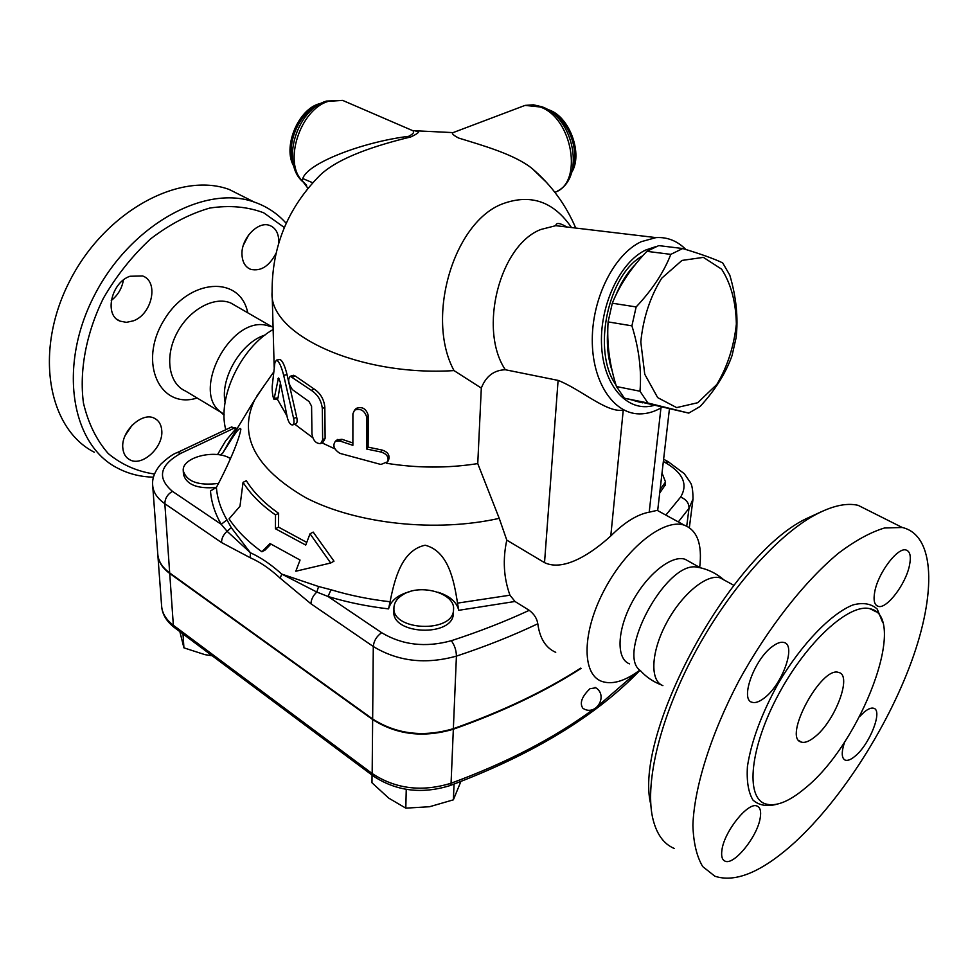 <?xml version="1.0" encoding="UTF-8"?>
<svg xmlns="http://www.w3.org/2000/svg" width="978" height="978" viewBox="0 0 978 978"><rect width="100%" height="100%" fill="white"/><g stroke="black" fill="none" stroke-linecap="round" stroke-linejoin="round"><path stroke-width="1.47" d="M154.512 474.024C137.116 471.506 121.7 464.697 108.277 453.596C96.467 440.112 88.191 423.229 83.436 402.948C79.194 370.723 86.101 333.571 103.289 298.424C116.443 275.747 132.213 255.894 150.612 238.864C169.915 224.121 189.622 213.864 209.732 208.069C229.402 205.074 247.385 206.639 263.693 212.801L284.341 227.507M276.065 253.204C269.305 266.199 260.833 271.578 250.661 269.341C245.356 267.104 242.471 262.3 241.994 254.928C240.796 238.779 258.119 220.563 269.794 225.502C275.38 227.764 278.363 232.715 278.742 240.343L278.632 243.449M129.976 276.261L142.654 275.967C159.072 281.591 152.165 314.183 133.387 320.833L126.419 322.349L120.013 321.126C103.949 315.381 111.076 282.569 129.976 276.261M122.837 448.193C120.649 431.469 142.336 411.261 154.573 418.364C158.864 420.613 161.26 424.611 161.749 430.344C163.681 447.093 142.067 467.117 129.719 459.733C125.685 457.521 123.399 453.67 122.837 448.193M224.096 414.403L219.683 411.225C192.593 390.283 229.048 319.403 264.243 324.855L270.955 326.322M286.175 223.29C277.459 213.51 266.847 206.456 254.329 202.091C204.928 184.023 129.952 225.099 94.096 295.992C57.726 366.664 71.37 444.904 117.592 468.132C128.57 473.89 140.539 476.897 153.485 477.154M94.316 452.227C47.91 428.743 33.729 351.065 69.56 281.334C104.878 211.37 179.536 171.199 229.145 189.451L247.532 198.681M236.053 306.041L230.857 303.046C214.231 295.796 188.742 309.781 176.688 333.522C164.414 357.153 168.901 383.951 185.551 391.053L220.539 412.08M125.257 435.332L132.262 425.027M111.247 300.539C117.898 295.234 121.957 288.4 123.411 280.038M243.388 245.172L248.718 234.83M225.099 402.313C220.038 378.131 241.334 342.263 264.977 335.063M821.08 511.861L805.224 519.171C729.075 556.555 633.023 734.784 650.81 804.564M662.888 685.627C649.722 680.859 650.957 651.971 666.409 623.12C681.69 594.221 706.898 573.463 720.285 577.912L724.502 580.223M674.282 848.488C663.341 843.855 656.079 833.39 652.485 817.107C644.918 781.471 660.468 717.387 693.964 654.539C727.473 591.714 775.297 537.13 813.623 515.724C831.227 506.017 846.068 502.545 858.146 505.333L871.471 512.02M790.371 846.312C759.845 872.792 734.674 882.755 714.857 876.202L702.717 866.594C696.715 856.496 693.451 842.718 692.901 825.249C694.197 787.596 710.774 734.454 738.671 681.275C767.534 628.353 804.784 580.993 838.88 552.876C855.542 540.431 870.762 532.13 884.515 527.986L902.254 527.484C935.274 535.186 936.362 593.487 911.435 661.69C886.398 730.101 837.926 804.613 790.371 846.312M804.906 788.378C788.806 801.85 775.603 806.997 765.297 803.83C745.102 797.363 750.004 747.278 778.451 694.527C806.63 641.69 849.625 602.705 870.175 608.793C909.357 616.36 861.239 743.573 804.906 788.378M859.625 716.556L864.307 711.984C868.146 708.854 871.239 707.607 873.586 708.243C883.22 710.028 869.821 744.392 855.041 756.202C851.031 759.576 847.792 760.896 845.347 760.187C841.447 758.366 841.239 752.241 844.699 741.813M760.236 817.779C757.595 836.434 733.891 865.811 725.016 861.129C722.07 859.809 721.043 856.08 721.947 849.931C724.295 831.276 748.402 801.422 757.131 806.08C760.248 807.425 761.287 811.324 760.236 817.779M764.014 698.231C759.283 701.837 755.346 703.194 752.204 702.302C739.539 700.028 754.441 658.879 772.73 646.238C777.217 642.949 780.933 641.702 783.904 642.473C796.715 644.844 782.131 685.187 764.014 698.231M874.772 591.641C878.122 572.9 897.67 547.032 906.068 550.015C910.115 551.311 911.264 556.396 909.503 565.26C905.909 584 886.667 609.392 878.183 606.36C874.332 605.089 873.195 600.186 874.772 591.641M581.091 668.39C544.868 691.69 502.276 711.972 453.34 729.221C423.486 738.023 396.591 734.796 372.642 719.539L169.72 573.45C162.287 567.973 158.314 561.665 157.8 554.514M595.052 687.375C609.013 694.82 596.14 717.045 582.912 708.316C579.404 703.243 581.751 696.703 589.966 688.708L595.749 687.815M152.727 485.968L157.751 553.805C158.204 561.017 162.189 567.399 169.683 572.925L372.655 718.989C396.591 734.246 423.498 737.473 453.364 728.671C502.105 711.495 544.55 691.324 580.7 668.145M814.735 736.972C809.283 741.385 804.808 743.097 801.337 742.094C782.327 738.243 821.508 665.284 838.769 672.509C852.559 675.052 835.065 721.373 814.735 736.972M661.421 684.93C653.255 681.825 646.25 677.057 640.382 670.627C616.25 654.808 664.673 563.56 695.566 566.898L700.761 567.876M287.3 417.545C288.522 422.215 290.221 424.696 292.385 425.002C294.023 424.464 294.427 422.264 293.596 418.413L283.693 375.393C281.432 366.493 279.036 361.395 276.493 360.1L274.904 362.569L272.19 386.371C272.128 392.312 272.74 396.665 273.999 399.415L278.437 377.997L280.173 381.836L287.3 417.545M279.476 359.611L280.014 359.525C282.508 360.772 284.855 365.796 287.031 374.586L296.725 417.361C297.532 421.225 297.129 423.437 295.49 423.975L292.862 424.843M280.405 383.144L278.033 397.863L277.483 399L274.17 399.391M381.004 452.032C386.799 453.878 389.036 457.105 387.716 461.75L380.87 464.464L339.916 453.364C333.816 449.354 332.361 445.247 335.564 441.078L339.867 440.992L352.875 445.332L352.899 413.828L354.537 410.149C360.637 408.083 364.733 410.528 366.811 417.472L366.64 449.024L381.004 452.032L382.129 450.063C387.814 451.897 389.99 455.137 388.645 459.794L387.911 461.335M355.748 408.951L356.359 408.339C362.325 406.298 366.298 408.731 368.303 415.613L368.095 447.129L382.129 450.063M368.095 447.129L366.64 449.024M337.178 439.868L341.958 439.305L352.875 442.985M311.97 434.122C313.143 440.577 316.053 443.731 320.686 443.584L322.642 439.843L322.312 408.633C321.444 400.687 317.789 394.586 311.346 390.356L290.283 376.261C287.618 379.195 288.339 383.657 292.434 389.647L308.999 401.518L311.579 406.151L311.97 434.122M293.045 375.43L295.344 376.065L314.109 389.012C320.405 393.168 323.975 399.22 324.83 407.154L325.124 438.327L323.156 442.117L321.322 443.205M312.728 437.667L294.781 424.22M334.892 448.865L321.933 442.838M657.705 510.247L649.209 512.179C637.265 514.391 624.465 522.325 610.785 535.968C593.096 552.142 564.465 572.142 544.526 562.643L506.787 540.125L499.232 518.352L477.753 463.596C447.655 468.315 417.227 468.205 386.444 463.266M477.753 463.596L481.31 388.083L454.012 370.589C358.779 376.664 268.192 334.158 272.104 291.909C271.872 246.725 287.752 207.923 319.769 175.502L319.769 175.502C338.474 157.299 376.995 145.147 410.784 136.944C416.86 134.084 419.403 132.201 418.437 131.297L415.98 131.321M286.921 415.821L277.251 399.024M239.965 506.286L229.06 518.866C236.847 530.614 247.789 541.592 261.896 551.775L269.977 543.524L300.063 560.039L295.808 571.225L330.698 563.01L310.026 533.792L305.747 545.064L275.441 528.756L275.503 514.929C261.199 504.892 250.392 494.037 243.057 482.35L239.965 506.286M330.698 563.01L333.987 561.176L313.204 532.093L310.026 533.792M261.896 551.775L265.026 550.113L270.882 544.123M275.441 528.756L278.547 527.118L306.762 542.399M275.503 514.929L278.62 513.303L278.547 527.118M243.057 482.35L246.346 480.711C253.559 492.411 264.304 503.279 278.62 513.303M697.717 402.728L716.837 384.464C727.424 366.652 733.928 346.518 736.361 324.048C735.884 302.006 730.969 283.718 721.617 269.17L703.39 257.373L681.972 260.429L661.678 278.253C650.174 296.75 643.206 317.984 640.798 341.945L644.746 374.232L657.668 397.618L676.642 407.606L697.717 402.728M700.101 406.493L688.744 413.107L647.888 402.997L639.991 391.224C641.715 370.552 639.013 348.755 631.91 325.845L636.152 306.933C652.277 289.794 663.83 272.275 670.81 254.366L682.693 248.534C700.798 254.011 714.123 258.791 722.681 262.886L729.784 275.124C736.263 296.97 738.366 317.874 736.079 337.826L732.082 355.479C725.872 373.07 715.211 390.075 700.101 406.493M682.693 248.534L658.744 245.6L646.849 251.334C631.189 267.789 619.673 285.087 612.301 303.217L608.108 321.896C606.678 342.985 609.453 364.537 616.446 386.542L624.416 398.205L688.744 413.107M642.607 402.826L639.673 402.105M612.387 371.652C608.023 358.95 606.494 344.769 607.815 329.073M615.614 295.796C620.712 282.96 627.338 272.495 635.48 264.39M624.416 398.205L647.888 402.997M616.446 386.542L639.991 391.224M608.108 321.896L631.91 325.845M612.301 303.217L636.152 306.933M646.849 251.334L670.81 254.366M640.786 402.423L634.844 400.894M615.932 384.855C591.776 351.432 607.741 274.243 642.803 255.759M218.522 483.389C198.4 485.895 186.639 481.665 183.241 470.699C181.737 457.239 215.319 448.804 230.49 458.572M216.358 487.46C197.299 489.049 186.333 484.672 183.461 474.318L183.265 471.115M403.022 594.624C420.736 583.157 455.748 593.414 453.523 609.71C453.45 633.5 391.176 631.042 393.951 607.35C394.33 602.301 397.349 598.059 403.022 594.624M453.401 612.754L453.364 613.499C453.291 637.338 391.114 634.869 393.877 611.152L393.938 608.059M662.02 472.985L665.541 482.02L660.113 489.465M665.187 485.039L659.698 493.059M179.854 631.629L183.925 647.852L204.964 654.661L212.177 655.749M372.043 775.102L371.97 782.767L388.706 798.109L405.809 808.146L429.574 806.728L453.364 799.833L460.87 781.532M183.008 633.976L183.925 647.852M406.249 789.356L405.809 808.146M454.049 784.099L453.364 799.833M546.739 182.629L532.191 168.583C514.587 154.328 482.325 145.38 458.694 138.057C453.609 135.416 451.628 133.644 452.741 132.739L454.269 132.164M571.617 172.507C583.181 154.365 569.954 117.152 549.208 109.976L547.093 109.243M409.293 129.169L412.704 130.649C414.696 132.018 413.352 133.9 408.67 136.309C359.635 142.372 301.261 165.649 302.495 181.077L307.96 188.338M349.476 103.35L342.667 100.404L328.339 101.345C300.014 109.389 282.984 162.861 302.495 181.077L306.603 185.307M571.494 227.556C553.768 201.602 530.981 193.632 503.12 203.632C453.78 221.395 425.259 317.618 454.012 370.589M321.444 103.142L318.865 103.876C297.556 110.062 282.532 147.886 293.865 166.309M622.106 410.283C605.712 412.141 580.235 388.999 558.096 380.393L505.333 369.745C493.951 370.112 485.944 376.224 481.31 388.083M225.784 429.709C217.03 398.144 240.698 347.765 273.143 329.5M231.297 427.117L237.104 428.633M506.787 540.125C502.619 559.514 503.682 577.876 509.966 595.199L515.003 601.482L529.232 610.333C534.122 614.037 536.983 618.512 537.802 623.768C539.77 638.414 545.748 647.925 555.724 652.338M390.063 601.751C369.342 599.38 349.647 595.382 330.992 589.746L328.046 596.494C347.166 602.289 367.337 606.421 388.572 608.891L390.063 601.751C394.562 579.453 401.579 550.198 425.149 545.223C448.45 551.189 454.061 580.675 457.508 603.12L458.743 610.309L515.003 601.482M639.759 670.162L637.277 671.984C623.243 681.752 611.274 684.832 601.372 681.226C581.519 673.805 582.106 631.617 604.502 589.624C626.629 547.533 664.05 518.181 684.27 525.162C697.314 530.272 702.448 544.367 699.686 567.448M388.572 608.891C390.809 600.553 398.022 594.771 410.198 591.531M438.242 592.289C449.929 596.091 456.763 602.093 458.743 610.309M318.608 586.519L281.75 574.098L316.823 592.045L318.608 586.519L330.992 589.746M176.712 452.838L177.336 452.533C173.338 453.804 167.861 457.655 160.905 464.098C154.768 471.347 152.018 478.352 152.666 485.112C153.106 492.117 157.165 498.328 164.842 503.707L221.529 542.545L250.209 557.729L250.392 552.766L231.273 527.643L227.092 531.274L250.392 552.766C260.539 557.301 270.992 564.404 281.75 574.098L280.185 578.194L310.955 603.793C311.126 599.49 313.082 595.565 316.823 592.045L328.046 596.494L381.652 632.705C402.361 645.113 425.589 647.791 451.323 640.712C479.244 631.617 505.21 621.482 529.232 610.333M220.197 454.99L222.703 453.132C230.6 440.76 239.586 425.112 240.881 429.146C238.742 442.117 225.686 470.222 216.395 487.399L210.49 490.944C211.309 502.142 214.879 513.254 221.199 524.294L226.969 519.893C220.747 509.147 217.226 498.315 216.395 487.399M499.232 518.352C435.797 532.643 356.383 523.963 305.845 497.765C254.818 468.107 237.788 435.406 254.769 399.635L262.336 388.217M231.273 527.643L226.969 519.893M169.683 572.925L164.842 503.707C164.989 498.389 167.519 494.269 172.434 491.335L221.199 524.294L227.092 531.274C223.424 534.575 221.566 538.328 221.529 542.545M228.681 457.618L230.588 458.34M685.933 249.524C677.289 240.881 667.314 236.908 655.994 237.605L641.201 241.7C614.343 254.133 592.326 297.581 592.277 339.598C592.02 381.689 613.23 413.633 639.196 413.89C646.8 414 654.331 411.86 661.788 407.471M653.659 405.515C628.12 412.704 603.952 386.909 601.641 346.75C599.037 306.725 619.624 262.165 645.786 249.989L655.639 246.688M662.925 246.114L668.769 246.823M629.551 663.854C616.177 659.062 616.874 630.688 631.886 602.595C646.715 574.453 671.69 554.538 685.138 559.294L689.38 561.665M247.74 312.789C240.331 274.989 188.571 277.948 163.656 320.711C137.91 363.009 160.196 409.806 197.116 398.009M882.547 622.13L877.266 609.123C871.361 603.67 863.268 602.265 852.999 604.917C831.031 613.609 801.691 643.927 778.574 682.827C761.679 713.414 751.3 741.287 747.436 766.471C746.507 781.19 748.353 792.4 752.987 800.09C759.05 805.456 767.058 806.826 777.021 804.209M453.34 729.221L451.066 783.231L449.904 785.615C421.762 794.332 396.249 791.153 373.339 776.08L372.166 773.512L173.351 625.248C165.991 619.624 162.067 613.133 161.602 605.761L157.861 555.211M637.216 672.02L598.903 705.175M593.218 709.417C554.379 738.023 506.995 762.632 451.066 783.231C421.86 792.192 395.564 788.953 372.166 773.512L372.642 719.539M296.725 417.361L293.596 418.413M287.031 374.586L283.693 375.393M278.033 397.863L274.549 398.315M278.962 378.425L277.984 378.608M368.303 415.613L366.811 417.472M341.958 439.305L339.867 440.992M325.124 438.327L322.642 439.843M324.83 407.154L322.312 408.633M314.109 389.012L311.346 390.356M295.344 376.065L292.165 377.08M372.911 775.75L174.769 627.827L173.351 625.248L169.72 573.45M554.881 192.311C583.389 183.192 572.692 117.873 540.125 106.969L525.064 105.392L518.743 107.776M572.9 167.177C579.159 149.133 568.304 121.015 551.58 112.213M302.997 178.656L312.752 182.776M317.104 105.685C299.341 113.424 286.603 142.727 292.801 161.309M505.333 369.745C478.205 329.464 499.648 245.062 540.932 229.451L555.773 225.673L569.722 227.336M558.096 380.393L544.526 562.643M663.341 461.543L664.771 462.288L668.756 461.971M664.771 462.288C682.986 472.741 688.267 484.342 680.602 497.093L665.847 515.088M509.966 595.199L457.508 603.12M310.955 603.793L373.29 646.507C373.853 640.859 376.628 636.262 381.652 632.705M236.309 428.217L225.576 440.992L217.532 454.599M222.703 453.132L230.074 440.173M172.434 491.335C156.81 477.887 159.597 465.222 180.796 453.352L235.319 427.606M231.896 426.836L177.336 452.533L180.796 453.352M372.655 718.989L373.29 646.507C397.973 661.458 425.674 664.673 456.42 656.116C456.31 650.37 454.611 645.235 451.323 640.712M453.364 728.671L456.42 656.116C485.675 646.446 512.802 635.663 537.802 623.768M250.209 557.729C259.977 561.959 269.965 568.78 280.185 578.194M686.739 526.127L689.013 508.303L693.023 499C692.937 490.308 692.033 484.795 690.321 482.46L684.282 473.682L668.047 461.604L663.61 459.269M678.329 521.91L689.013 508.303C689.074 503.12 686.275 499.379 680.602 497.093M610.785 535.968L623.206 410.515M660.945 407.96L649.209 512.179M271.432 326.469L230.857 303.046M229.158 189.451L254.329 202.104M247.996 267.911L250.661 269.341M117.005 319.317L120.013 321.126M127.543 458.266L129.719 459.733M224.096 415.149L219.683 411.225M273.07 327.007L264.256 324.855M720.285 577.912L733.818 585.309M805.224 519.171L813.623 515.724M902.254 527.484L858.146 505.333M870.175 608.793L876.264 611.886M876.325 605.358L878.183 606.36M723.5 860.102L725.016 861.129M801.337 742.094L799.222 740.811M695.578 566.898C705.884 568.389 715.028 572.472 723.035 579.147M280.014 359.525L276.493 360.1M354.537 410.149L356.359 408.339M335.564 441.078L337.801 439.403M293.522 375.283L290.283 376.261M272.165 294.17L274.182 367.361M453.364 613.499L453.523 609.71M665.113 485.601L665.541 482.02M450.186 785.505C532.472 754.625 595.736 716.226 640.003 670.321M174.292 627.485C166.627 621.433 162.421 614.526 161.676 606.776M557.448 191.04C585.406 177.299 573.988 117.751 541.898 106.773L533.401 104.805L525.064 105.392L452.741 132.739M303.645 182.397C280.441 164.402 295.821 110.062 326.469 101.076L342.667 100.404L412.704 130.649L452.814 132.592M575.736 228.057C565.92 204.879 551.396 185.05 532.191 168.583M566.763 226.982C559.807 222.825 556.152 222.385 555.773 225.673L655.994 237.605M684.27 525.162L657.399 510.467M230.111 440.1L254.769 399.635M657.705 510.308L669.404 409.146M273.522 372.276L256.639 396.347M699.881 567.546L685.138 559.294M689.356 527.619L693.023 499"/></g></svg>
